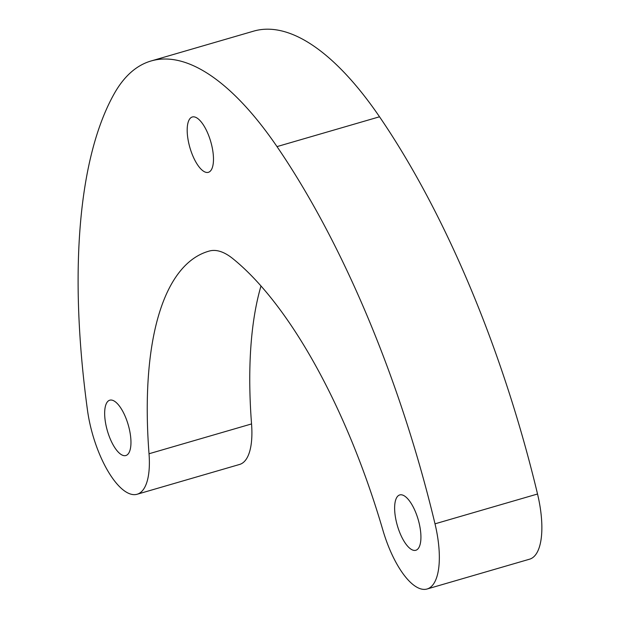 <?xml version="1.0" encoding="UTF-8"?>
<svg xmlns="http://www.w3.org/2000/svg" width="620" height="620" viewBox="0 0 620 620"><rect width="100%" height="100%" fill="white"/><g stroke="black" fill="none" stroke-linecap="round" stroke-linejoin="round"><path stroke-width="0.93" d="M123.016 455.413A28.807 10.842 73.8 0 1 106.477 427.397A28.807 10.842 73.8 0 1 109.763 400.195A28.807 10.842 73.8 0 1 112.608 400.311A28.807 10.842 73.8 0 1 129.146 428.327A28.807 10.842 73.8 0 1 125.852 455.529A28.807 10.842 73.8 0 1 123.016 455.413M205.538 172.205A28.807 10.842 73.8 0 1 188.999 144.197A28.807 10.842 73.8 0 1 192.285 116.994A28.807 10.842 73.8 0 1 195.122 117.11A28.807 10.842 73.8 0 1 211.668 145.126A28.807 10.842 73.8 0 1 208.374 172.321A28.807 10.842 73.8 0 1 205.538 172.205M412.982 550.157A28.807 10.842 73.8 0 1 396.444 522.141A28.807 10.842 73.8 0 1 399.729 494.938A28.807 10.842 73.8 0 1 402.574 495.055A28.807 10.842 73.8 0 1 419.112 523.071A28.807 10.842 73.8 0 1 415.826 550.273A28.807 10.842 73.8 0 1 412.982 550.157M130.301 493.977A69.145 26.017 73.8 0 1 87.49 410.285A518.591 195.106 73.8 0 1 114.359 93.465A341.845 128.611 73.8 0 1 151.071 60.977A341.845 128.611 73.8 0 1 277.001 146.607A518.591 195.106 73.8 0 1 435.007 523.83A69.145 26.017 73.8 0 1 427.087 589A69.145 26.017 73.8 0 1 420.267 588.721A69.145 26.017 73.8 0 1 382.889 530.17A345.728 130.068 -106.2 0 0 232.81 258.625A115.242 43.353 -106.2 0 0 209.475 250.999A345.728 130.068 -106.2 0 0 208.537 251.263A345.728 130.068 -106.2 0 0 149.025 453.755A69.145 26.017 73.8 0 1 137.121 494.256A69.145 26.017 73.8 0 1 130.301 493.977M151.071 60.977L253.596 31.155A341.845 128.611 73.8 0 1 379.525 116.785A518.591 195.106 73.8 0 1 537.532 494.008A69.145 26.017 73.8 0 1 529.612 559.178L427.087 589M260.981 285.99A345.728 130.068 -106.2 0 0 251.549 423.933A69.145 26.017 73.8 0 1 239.646 464.434L137.121 494.256M537.532 494.008L435.007 523.83M379.525 116.785L277.001 146.607M251.549 423.933L149.025 453.755"/></g></svg>
